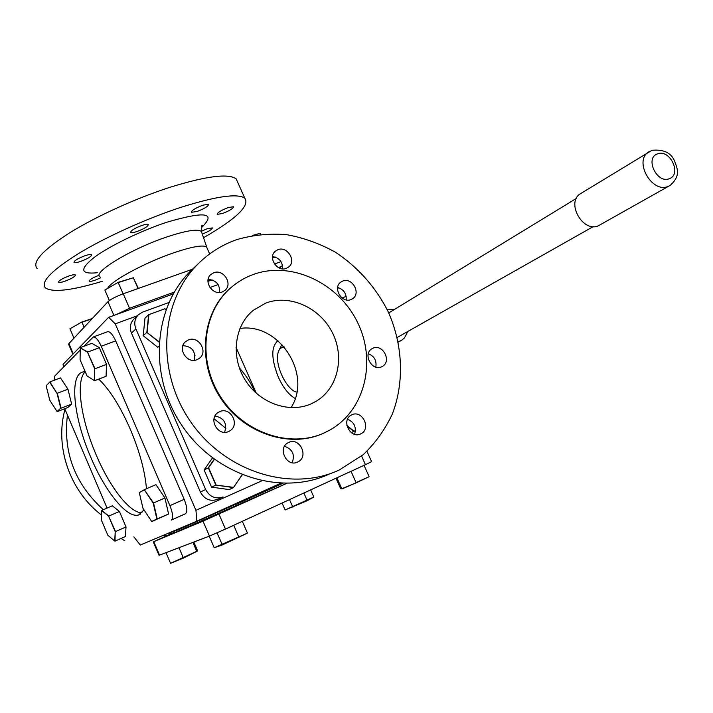<?xml version="1.0" encoding="UTF-8"?>
<svg xmlns="http://www.w3.org/2000/svg" width="713" height="713" viewBox="0 0 713 713"><rect width="100%" height="100%" fill="white"/><g stroke="black" fill="none" stroke-linecap="round" stroke-linejoin="round"><path stroke-width="1.07" d="M280.601 483.316L196.824 521.185L195.941 510.321L261.76 480.856M137.244 315.814L115.239 323.854L108.652 317.33L173.223 293.952M195.941 510.321L115.239 323.854M207.955 281.385L212.1 279.879M272.482 258.026L275.182 257.045M108.652 317.33L63.074 364.334L63.475 367.142M133.857 536.853L140.292 545.035L196.824 521.185M256.35 393.318L236.012 347.249M107.77 288.123C111.469 280.726 145.381 262.429 173.687 252.812C191.868 246.689 202.831 244.728 206.556 246.921L207.251 248.489M85.132 255.682C88.644 254.541 90.801 254.22 91.594 254.728C91.549 256.439 87.877 258.676 80.56 261.457C77.022 262.616 74.856 262.937 74.045 262.429C74.081 260.726 77.77 258.471 85.132 255.682M142.154 225.353C145.461 224.283 147.502 223.998 148.268 224.497C148.206 226.342 144.382 228.713 136.789 231.6C133.465 232.679 131.406 232.964 130.622 232.465C130.675 230.629 134.516 228.258 142.154 225.353M203.018 205.139L208.553 204.355C208.428 206.217 204.578 208.597 197.029 211.494L191.432 212.287C191.556 210.433 195.415 208.053 203.018 205.139M228.356 207.51L233.49 206.743C233.294 208.481 229.577 210.754 222.34 213.552L217.162 214.346C217.349 212.608 221.083 210.326 228.356 207.51M201.342 231.244L207.251 228.721L212.322 227.902C212.224 229.372 208.882 231.44 202.287 234.087M100.56 277.883L95.096 280.191C91.87 281.27 89.909 281.608 89.214 281.18C89.285 279.763 92.61 277.776 99.169 275.209M69.09 275.931C72.548 274.79 74.651 274.452 75.4 274.924C75.328 276.484 71.826 278.578 64.892 281.225C61.425 282.384 59.304 282.722 58.537 282.25C58.6 280.699 62.12 278.596 69.09 275.931M37.103 268.489C31.773 262.054 42.727 250.103 69.972 232.634C96.79 216.048 136.682 197.973 170.434 187.145C206.636 175.995 228.543 173.25 236.172 178.892L237.937 182.831M102.405 281.27C71.817 290.521 52.824 292.731 45.418 287.909C40.32 282.018 51.488 270.485 78.911 253.32C105.898 236.983 145.862 218.891 179.56 207.777C215.674 196.307 237.429 193.116 244.817 198.214C250.005 205.683 236.244 218.855 203.526 237.732M209.479 279.389L208.044 279.906M174.284 292.107L129.534 308.283L116.174 314.602M192.465 269.22L123.251 293.809L129.534 308.283M113.92 315.422L107.975 301.688C110.765 299.219 115.854 296.59 123.251 293.809M107.975 301.688L68.911 343.595L73.287 353.8M72.886 354.218L68.68 344.415L68.911 343.595M173.357 293.703L170.336 295.004M210.362 279.478L208 280.289M228.516 431.561L229.969 430.786C240.254 424.743 230.557 406.535 219.773 411.606L218.009 412.56C208.018 418.789 217.893 436.677 228.516 431.561M224.604 432.31C227.34 423.344 224.132 417.907 214.996 416M297.535 462.095L298.123 461.81C309.041 456.516 299.683 437.033 288.81 442.372L287.936 442.818C277.268 448.29 286.804 467.496 297.535 462.095M292.17 462.719C295.12 454.644 292.571 449.172 284.523 446.285M360.537 433.959L361.036 433.709C371.491 428.745 362.302 409.672 351.937 414.77L351.197 415.135C340.957 420.269 350.297 439.128 360.537 433.959M354.593 434.315C356.66 427.212 354.316 422.194 347.534 419.244M381.491 366.865L382.489 366.357C391.945 361.233 382.765 343.595 373.042 348.176L371.838 348.809C362.56 354.067 371.874 371.518 381.491 366.865M375.787 367.115C376.856 360.662 374.361 356.188 368.327 353.693M351.046 299.549L352.766 298.613C361.286 293.088 352.008 276.956 342.686 281.065L340.769 282.125C332.427 287.767 341.83 303.729 351.046 299.549M346.188 299.906C346.563 293.56 343.719 289.416 337.659 287.482M286.305 268.364L288.712 266.965C296.679 260.949 287.205 245.78 277.927 249.675L275.307 251.217C267.544 257.34 277.134 272.313 286.305 268.364M282.642 268.863C282.722 261.938 279.362 257.83 272.553 256.546M222.26 291.938L225.041 290.271C233.08 283.819 223.365 268.721 213.766 272.74L210.745 274.576C202.947 281.154 212.795 296.002 222.26 291.938M219.631 292.482C219.96 284.478 216.128 280.12 208.125 279.416M197.029 359.673L199.506 358.238C208.437 351.687 198.579 335.466 188.384 339.941L185.638 341.58C176.984 348.292 187.002 364.209 197.029 359.673M194.426 360.288C195.808 351.322 191.966 346.438 182.902 345.645M236.707 239.639C222.474 244.639 209.863 252.473 198.874 263.142C160.505 300.004 155.256 369.949 190.014 420.839C224.417 471.97 291.145 492.594 339.29 469.983L363.238 454.68C375.448 442.969 385.172 429.36 392.408 413.861C404.61 381.758 402.8 344.459 388.086 311.528C375.582 286.956 358.006 267.17 335.36 252.179C319.87 243.596 303.631 237.759 286.644 234.675C269.559 233.303 252.91 234.951 236.707 239.639M193.357 268.391L191.146 270.494C153.242 306.92 147.974 375.813 182.163 425.857C215.986 476.141 281.742 496.382 329.317 474.047M253.062 274.558C244.755 277.615 237.251 282.09 230.566 287.99C202.519 312.428 197.376 360.849 220.531 396.731C243.409 432.791 289.674 448.477 323.702 433.147L329.718 430.153C365.297 410.331 376.91 360.698 357.195 321.723C337.917 282.535 291.002 260.601 253.062 274.558M231.573 287.107L230.005 288.462C201.975 312.891 196.833 361.259 219.96 397.105C242.812 433.121 289.032 448.78 323.034 433.468L325.404 432.372M239.898 328.479C279.006 322.312 312.722 374.423 291.029 407.667M265.771 303.087C289.469 294.023 319.299 307.285 331.991 331.901C344.932 356.384 338.283 387.819 316.554 401.027L310.734 404.03C288.622 413.647 259.042 402.925 244.898 379.566C230.557 356.322 234.595 325.378 253.284 310.307L265.771 303.087M200.398 492.023L205.638 489.51C209.72 496.908 215.504 499.385 223 496.952L217.599 499.376C210.166 501.783 204.435 499.332 200.398 492.023L131.45 333.06C129.418 327.73 130.203 323.087 133.803 319.13L134.044 318.898M205.638 489.51L135.898 328.898L131.45 333.06M168.901 302.517L142.538 312.125L138.26 314.834C134.623 318.818 133.839 323.506 135.898 328.898M209.952 287.544L218.107 284.567M274.478 264.015L281.002 261.635M167.377 535.401L162.6 535.623M101.585 515.098C69.696 490.981 54.571 446.507 64.999 409.298M172.68 533.003L168.366 533.19M103.34 509.697C74.892 483.851 62.922 452.309 67.45 415.073M254.871 391.954C250.985 383.086 245.807 375.065 239.336 367.872M182.323 527.299L173.758 531.435L178.081 529.821L282.803 483.387M174.355 532.807L286.581 483.423M277.491 485.785L235.263 504.706M174.15 532.335L153.776 541.666L203 521.167L286.635 483.423M153.776 541.666L159.543 555.115L159.008 555.258L153.268 541.871M159.543 555.115L209.462 536.096L203 521.167M218.953 514.091L225.46 529.073L209.462 536.096M225.46 529.073L365.439 464.68L361.58 456.07M371.589 461.641L365.439 464.68M174.186 532.424L164.837 536.746L174.257 532.593M209.64 518.048L228.775 509.385L209.64 518.048M146.459 488.735C144.989 471.159 139.579 451.276 130.229 429.083C120.194 406.312 109.695 389.654 98.742 379.12M85.23 371.74L83.234 371.91C68.92 374.307 73.492 417.604 90.729 457.14C105.203 491.64 127.164 519.011 138.732 514.911L144.026 509.884M85.248 371.767C75.293 380.724 80.899 419.645 96.184 454.894C109.722 487.032 129.9 513.253 142.039 512.79M107.351 331.803L107.779 331.643C110.212 331.643 112.85 334.718 115.702 340.876L184.186 499.332C187.216 507.068 187.635 511.881 185.442 513.761L171.289 520.089C173.419 518.226 172.965 513.413 169.917 505.633L184.186 499.332M115.702 340.876L101.246 346.251C98.394 340.056 95.774 336.946 93.394 336.928L83.884 346.286M101.246 346.251L169.917 505.633M121.058 538.449L124.882 540.864M107.075 508.084L64.74 408.709M80.221 350.021L54.678 376.143L54.045 380.332M296.831 392.079C288.72 391.116 277.678 371.74 277.544 358.452C277.419 352.293 278.952 348.648 282.134 347.507L284.621 347.427M143.188 335.698L146.833 332.392L148.652 314.709L145.006 318.15L143.188 335.698L157.644 347.204L158.812 346.215M157.644 347.204L158.794 346.768M164.908 308.756L148.652 314.709L164.908 308.756L165.986 309.62M159.035 342.097L146.833 332.392L159.061 341.777M148.892 314.754L147.092 332.249M165.969 309.656L164.97 308.863M278.614 267.696L282.589 265.637M279.879 268.266L280.254 266.617L280.129 268.346M282.606 265.753L280.254 266.617M351.188 432.577L353.808 431.374L346.955 425.857M351.224 432.604L355.502 430.705M355.502 430.625L353.808 431.374L355.511 430.438M346.866 425.447L353.942 431.142M360.689 466.863L351.046 471.338L356.063 482.576L368.986 476.774L356.161 482.826L341.768 488.726L336.901 477.808M351.046 471.338L349.29 472.104M336.001 478.218L340.645 488.672L341.768 488.726M364.049 465.322L369.031 476.453M356.161 482.826L342.017 488.913L341.242 488.699M197.51 550.98L183.446 558.065L170.567 563.315L197.51 550.98M165.986 552.655L170.567 563.315M193.829 542.049L197.546 550.668M192.973 542.379L196.868 551.773M178.972 547.709L183.446 558.065M260.673 234.301L260.209 233.276L254.265 235.165M252.554 235.459L260.209 233.276M109.374 300.512L104.838 290.039L118.144 282.357L133.331 277.749L118.233 282.589L123.126 293.854M138.046 288.56L133.331 277.749L138.358 288.444M118.144 282.357L104.838 290.039M73.965 338.167L69.954 328.8L81.888 322L92.262 318.542M84.134 327.258L81.968 322.214L91.941 318.889M81.888 322L69.954 328.8M115.212 531.64L108.661 516.248L101.754 510.579L101.389 520.089L107.815 535.205L114.731 541.078L115.212 531.64L115.034 541.131L125.443 536.497L126.023 526.952L115.524 531.595L108.661 516.248M126.023 526.952L119.419 511.471L108.902 516.043L101.754 510.579M119.419 511.471L112.36 505.802L101.923 510.312M94.66 368.79L87.547 352.24L80.257 347.828L80.07 359.691L87.031 375.92L94.33 380.599L94.66 368.79L94.669 380.68L106.077 376.304L106.522 364.37L95.007 368.737L87.547 352.24M106.522 364.37L99.357 347.721L87.815 352.008L80.257 347.828M99.357 347.721L91.888 343.327L80.444 347.552M387.052 309.371L394.441 309.46M407.64 331.768L404.467 337.917L401.588 340.333L398.237 341.785M400.653 340.859L398.291 342.062M397.248 337.445L593.261 226.6M581.184 193.276L580.4 193.758C565.685 202.403 582.895 233.035 598.412 225.754L669.213 185.924M247.277 533.181L222.376 544.919L214.212 547.744L247.277 533.181M242.313 521.319L247.34 532.834M236.074 524.189L233.775 525.329L238.953 537.459M233.775 525.329L226.565 528.565M217.037 532.869L222.376 544.919M209.212 536.185L214.212 547.744M313.809 497.05L307.214 500.704L285.12 509.964L313.809 497.05L310.645 489.884M307.214 500.704L303.907 492.986M292.883 507.148L289.478 499.626M282.072 503.03L285.12 509.964M212.483 457.924L204.096 469.947L211.565 487.139L215.852 485.098L208.303 467.755L214.239 459.234M211.565 487.139L229.149 489.59L233.561 487.576L215.852 485.098L233.579 487.344L242.117 474.813M242.224 474.858L233.579 487.344M204.096 469.947L208.588 467.737L216.057 484.893M214.417 459.368L208.588 467.737M144.347 489.84L139.293 492.594L142.957 508.28L151.673 521.453L156.887 519.028L153.224 503.102L144.347 489.84L153.536 502.959L157.243 519.064L151.673 521.453M139.293 492.594L144.57 489.555L155.933 484.653L164.944 497.959L153.224 503.102M156.887 519.028L168.58 514.02L151.967 521.506M168.58 514.02L164.944 497.959M57.076 411.517L60.748 408.175L57.04 393.38L49.678 382.159L46.131 385.769L49.821 400.349L57.076 411.517L60.748 408.175M71.639 404.093L67.949 389.182L57.325 393.246L61.068 408.201L71.639 404.093L67.824 407.506L57.352 411.579M67.949 389.182L60.462 377.908L49.874 381.91L57.04 393.38M46.131 385.769L49.678 382.159M346.17 296.376L342.053 297.972M279.309 349.709L281.92 344.424M278.008 340.743C270.976 346.5 271.092 358.648 278.355 377.177C283.248 387.801 288.863 394.904 295.2 398.478M201.966 233.16L201.387 231.449C197.742 228.748 186.378 230.54 167.297 236.805C131.344 248.677 91.407 272.936 100.087 277M97.271 272.731C80.435 274.469 79.33 269.434 93.956 257.598C109.053 246.27 140.194 231.083 166.423 222.358C205.362 210.852 216.984 212.67 201.289 227.795M223 496.952L217.599 499.376M225.861 428.379L214.043 418.7M194.105 360.315L194.988 355.377M185.442 513.761L171.289 520.089M580.4 193.758L651.949 150.309C663.562 149.195 671.093 152.742 674.543 160.969C677.475 168.856 680.879 175.879 670.149 185.389L668.268 186.343C652.056 193.9 633.367 160.88 648.714 151.887L649.801 151.245M669.418 178.651C682.207 174.302 669.748 148.554 657.475 153.892C644.516 158.045 657.092 184.204 669.418 178.651M337.561 288.319L338.898 287.811M201.779 226.146L202.305 225.237C201.636 225.041 201.324 227.117 201.387 231.449L206.708 247.046M236.172 178.892L244.817 198.214M206.556 246.921L209.667 253.935M229.016 431.329L229.969 430.786M296.973 462.318L298.123 461.81M360.065 434.146L361.036 433.709M381.776 366.732L382.489 366.357M352.284 298.934L352.766 298.613M198.972 358.639L199.506 358.238M198.874 263.142L191.146 270.494M230.566 287.99L230.005 288.462M316.554 401.027L312.125 403.406M133.803 319.13L138.26 314.834M366.963 451.329L371.607 461.694M107.779 331.643L93.394 336.928M140.185 514.278L138.732 514.911M284.041 346.75L282.134 347.507M576.345 198.446L388.737 312.936"/></g></svg>
